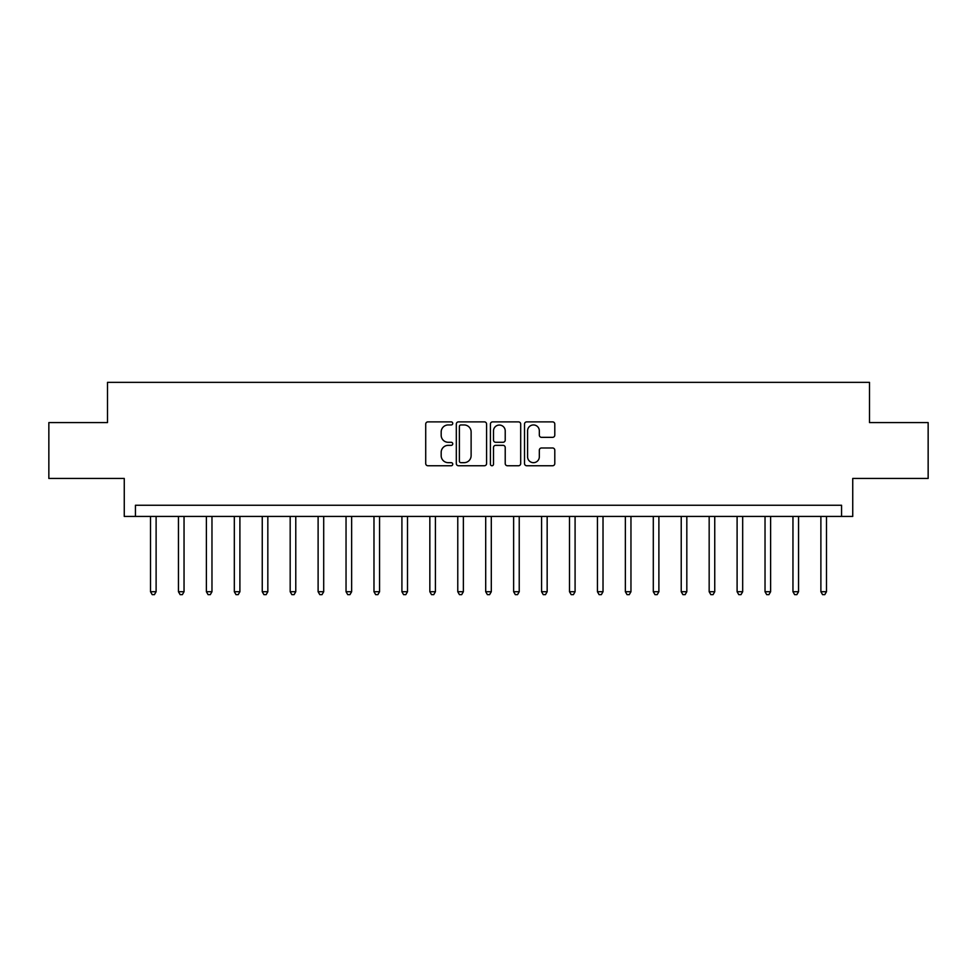 <?xml version="1.0" encoding="UTF-8"?>
<svg xmlns="http://www.w3.org/2000/svg" width="977" height="977" viewBox="0 0 977 977"><rect width="100%" height="100%" fill="white"/><g stroke="black" fill="none" stroke-linecap="round" stroke-linejoin="round"><path stroke-width="1.47" d="M452.754 423.407A1.539 1.539 0 0 0 451.215 421.881L427.914 421.881A2.198 2.198 0 0 0 425.716 424.067L425.716 463.55A2.198 2.198 0 0 0 427.914 465.748L451.215 465.748A1.539 1.539 0 0 0 452.754 464.209A1.539 1.539 0 0 0 451.215 462.671L448.199 462.671A7.022 7.022 0 0 1 441.177 455.648L441.177 452.363A7.022 7.022 0 0 1 448.199 445.341L451.215 445.341A1.539 1.539 0 0 0 452.754 443.814A1.539 1.539 0 0 0 451.215 442.276L448.199 442.276A7.022 7.022 0 0 1 441.177 435.253L441.177 431.968A7.022 7.022 0 0 1 448.199 424.946L451.215 424.946A1.539 1.539 0 0 0 452.754 423.407M552.603 437.342A2.198 2.198 0 0 0 554.789 435.144L554.789 424.067A2.198 2.198 0 0 0 552.603 421.881L526.725 421.881A2.198 2.198 0 0 0 524.527 424.067L524.527 463.55A2.198 2.198 0 0 0 526.725 465.748L552.603 465.748A2.198 2.198 0 0 0 554.789 463.55L554.789 450.165A2.198 2.198 0 0 0 552.603 447.979L541.527 447.979A2.198 2.198 0 0 0 539.328 450.165L539.328 456.809A5.862 5.862 0 0 1 533.466 462.671A5.862 5.862 0 0 1 527.592 456.809L527.592 430.808A5.862 5.862 0 0 1 533.466 424.946A5.862 5.862 0 0 1 539.328 430.808L539.328 435.144A2.198 2.198 0 0 0 541.527 437.342L552.603 437.342M841.563 516.43L852.738 516.43L852.738 478.449L928.15 478.449L928.15 422.577L869.493 422.577L869.493 382.361L107.507 382.361L107.507 422.577L48.85 422.577L48.85 478.449L124.262 478.449L124.262 516.43L841.563 516.43L841.563 505.256L135.437 505.256L135.437 516.43M486.583 424.067A2.198 2.198 0 0 0 484.384 421.881L458.506 421.881A2.198 2.198 0 0 0 456.308 424.067L456.308 463.55A2.198 2.198 0 0 0 458.506 465.748L484.384 465.748A2.198 2.198 0 0 0 486.583 463.55L486.583 424.067M492.616 421.881L518.494 421.881A2.198 2.198 0 0 1 520.692 424.067L520.692 463.55A2.198 2.198 0 0 1 518.494 465.748L507.417 465.748A2.198 2.198 0 0 1 505.219 463.55L505.219 447.539A2.198 2.198 0 0 0 503.033 445.341L495.681 445.341A2.198 2.198 0 0 0 493.495 447.539L493.495 464.209A1.539 1.539 0 0 1 491.956 465.748A1.539 1.539 0 0 1 490.417 464.209L490.417 424.067A2.198 2.198 0 0 1 492.616 421.881M460.924 424.946A1.539 1.539 0 0 0 459.385 426.485L459.385 461.132A1.539 1.539 0 0 0 460.924 462.671L464.099 462.671A7.022 7.022 0 0 0 471.122 455.648L471.122 431.968A7.022 7.022 0 0 0 464.099 424.946L460.924 424.946M505.219 430.918A5.862 5.862 0 0 0 499.357 425.056A5.862 5.862 0 0 0 493.495 430.918L493.495 440.077A2.198 2.198 0 0 0 495.681 442.276L503.033 442.276A2.198 2.198 0 0 0 505.219 440.077L505.219 430.918M150.519 516.43L150.519 591.732L156.112 591.732L156.112 516.43M156.112 591.732L154.427 594.639L152.204 594.639L150.519 591.732M178.449 516.43L178.449 591.732L184.042 591.732L184.042 516.43M184.042 591.732L182.369 594.639L180.134 594.639L178.449 591.732M206.391 516.43L206.391 591.732L211.972 591.732L211.972 516.43M211.972 591.732L210.299 594.639L208.064 594.639L206.391 591.732M234.321 516.43L234.321 591.732L239.902 591.732L239.902 516.43M239.902 591.732L238.229 594.639L235.994 594.639L234.321 591.732M262.251 516.43L262.251 591.732L267.832 591.732L267.832 516.43M267.832 591.732L266.159 594.639L263.924 594.639L262.251 591.732M290.181 516.43L290.181 591.732L295.775 591.732L295.775 516.43M295.775 591.732L294.089 594.639L291.854 594.639L290.181 591.732M318.111 516.43L318.111 591.732L323.705 591.732L323.705 516.43M323.705 591.732L322.019 594.639L319.797 594.639L318.111 591.732M346.041 516.43L346.041 591.732L351.635 591.732L351.635 516.43M351.635 591.732L349.961 594.639L347.727 594.639L346.041 591.732M373.983 516.43L373.983 591.732L379.565 591.732L379.565 516.43M379.565 591.732L377.891 594.639L375.656 594.639L373.983 591.732M401.913 516.43L401.913 591.732L407.494 591.732L407.494 516.43M407.494 591.732L405.821 594.639L403.586 594.639L401.913 591.732M429.843 516.43L429.843 591.732L435.424 591.732L435.424 516.43M435.424 591.732L433.751 594.639L431.516 594.639L429.843 591.732M457.773 516.43L457.773 591.732L463.367 591.732L463.367 516.43M463.367 591.732L461.681 594.639L459.446 594.639L457.773 591.732M485.703 516.43L485.703 591.732L491.297 591.732L491.297 516.43M491.297 591.732L489.611 594.639L487.389 594.639L485.703 591.732M513.633 516.43L513.633 591.732L519.227 591.732L519.227 516.43M519.227 591.732L517.554 594.639L515.319 594.639L513.633 591.732M541.576 516.43L541.576 591.732L547.157 591.732L547.157 516.43M547.157 591.732L545.484 594.639L543.249 594.639L541.576 591.732M569.506 516.43L569.506 591.732L575.087 591.732L575.087 516.43M575.087 591.732L573.414 594.639L571.179 594.639L569.506 591.732M597.435 516.43L597.435 591.732L603.017 591.732L603.017 516.43M603.017 591.732L601.343 594.639L599.109 594.639L597.435 591.732M625.365 516.43L625.365 591.732L630.959 591.732L630.959 516.43M630.959 591.732L629.273 594.639L627.039 594.639L625.365 591.732M653.295 516.43L653.295 591.732L658.889 591.732L658.889 516.43M658.889 591.732L657.203 594.639L654.981 594.639L653.295 591.732M681.225 516.43L681.225 591.732L686.819 591.732L686.819 516.43M686.819 591.732L685.146 594.639L682.911 594.639L681.225 591.732M709.168 516.43L709.168 591.732L714.749 591.732L714.749 516.43M714.749 591.732L713.076 594.639L710.841 594.639L709.168 591.732M737.098 516.43L737.098 591.732L742.679 591.732L742.679 516.43M742.679 591.732L741.006 594.639L738.771 594.639L737.098 591.732M765.028 516.43L765.028 591.732L770.609 591.732L770.609 516.43M770.609 591.732L768.936 594.639L766.701 594.639L765.028 591.732M792.958 516.43L792.958 591.732L798.551 591.732L798.551 516.43M798.551 591.732L796.866 594.639L794.631 594.639L792.958 591.732M820.888 516.43L820.888 591.732L826.481 591.732L826.481 516.43M826.481 591.732L824.796 594.639L822.573 594.639L820.888 591.732"/></g></svg>
